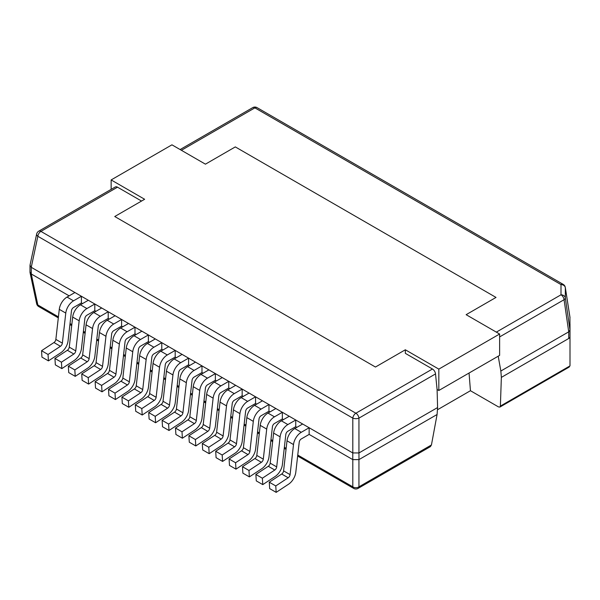 <?xml version="1.0" encoding="UTF-8"?>
<svg xmlns="http://www.w3.org/2000/svg" width="600" height="600" viewBox="0 0 600 600"><rect width="100%" height="100%" fill="white"/><g stroke="black" fill="none" stroke-linecap="round" stroke-linejoin="round"><path stroke-width="0.9" d="M358.942 452.955L358.942 418.132A4.373 1.875 180 0 1 352.808 418.132A4.373 2.527 -60 0 1 355.875 413.228L432.457 369.007A4.373 2.527 60 0 1 435.525 373.92L437.092 389.588L437.595 407.55L358.942 452.955L352.778 452.94L352.778 459.607L309.142 434.408L309.142 427.748L301.26 432.3A11.078 6.397 120 0 0 293.505 444.562L290.085 474.63A2.917 1.68 120 0 1 288.188 477.765L275.767 485.94L276.165 492.36L288.593 484.185A11.078 6.397 -60 0 0 295.8 472.26L299.22 442.185A2.917 1.68 -60 0 1 301.26 438.96L309.142 434.408M352.778 452.94L31.26 267.315L30.015 265.237L36.645 234.053A4.373 2.49 -168 0 0 37.852 236.295L352.808 418.132L352.808 452.955M569.925 317.16L570 337.763L570 330.06L568.732 331.837L500.85 371.025L498.202 356.205M432.457 369.007L405.338 353.355L405.338 349.785L438.825 369.12L438.825 390.487L437.085 389.482M117.51 187.178L40.92 231.39A4.373 2.527 60 0 0 38.737 231.173L115.32 186.96A4.373 2.527 -120 0 1 117.51 187.178L141.54 201.053M435.525 373.92L358.942 418.132A4.373 2.527 60 0 0 355.875 413.228L40.92 231.39A4.373 2.527 120 0 0 37.852 236.295L31.26 267.315M296.88 427.327L295.748 426.675L295.748 420.015L287.865 424.567A11.078 6.397 120 0 0 280.11 436.83L276.69 466.897A2.917 1.68 120 0 1 274.793 470.033L262.365 478.207L262.77 484.62L275.197 476.445A11.078 6.397 -60 0 0 282.405 464.52L285.825 434.452A2.917 1.68 -60 0 1 287.865 431.228L295.748 426.675M283.485 419.595L282.353 418.942L282.353 412.283L274.47 416.827A11.078 6.397 120 0 0 266.715 429.09L263.295 459.158A2.917 1.68 120 0 1 261.397 462.3L248.97 470.475L249.375 476.888L261.795 468.713A11.078 6.397 -60 0 0 269.01 456.787L272.43 426.72A2.917 1.68 -60 0 1 274.47 423.495L282.353 418.942M270.09 411.862L268.957 411.21L268.957 404.543L261.075 409.095A11.078 6.397 120 0 0 253.312 421.357L249.9 451.425A2.917 1.68 120 0 1 248.002 454.567L235.575 462.743L235.98 469.155L248.4 460.98A11.078 6.397 -60 0 0 255.608 449.055L259.028 418.987A2.917 1.68 -60 0 1 261.075 415.763L268.957 411.21M256.695 404.13L255.555 403.478L255.555 396.81L247.673 401.362A11.078 6.397 120 0 0 239.917 413.625L236.498 443.692A2.917 1.68 120 0 1 234.608 446.827L222.18 455.01L222.585 461.423L235.005 453.248A11.078 6.397 -60 0 0 242.212 441.322L245.632 411.255A2.917 1.68 -60 0 1 247.673 408.022L255.555 403.478M243.292 396.397L242.16 395.737L242.16 389.077L234.278 393.63A11.078 6.397 120 0 0 226.522 405.893L223.103 435.96A2.917 1.68 120 0 1 221.205 439.095L208.785 447.27L209.19 453.69L221.61 445.515A11.078 6.397 -60 0 0 228.817 433.59L232.237 403.515A2.917 1.68 -60 0 1 234.278 400.29L242.16 395.737M229.897 388.658L228.765 388.005L228.765 381.345L220.882 385.897A11.078 6.397 120 0 0 213.127 398.153L209.708 428.228A2.917 1.68 120 0 1 207.81 431.362L195.39 439.537L195.795 445.95L208.215 437.775A11.078 6.397 -60 0 0 215.423 425.85L218.843 395.783A2.917 1.68 -60 0 1 220.882 392.558L228.765 388.005M216.502 380.925L215.37 380.272L215.37 373.612L207.487 378.157A11.078 6.397 120 0 0 199.733 390.42L196.312 420.487A2.917 1.68 120 0 1 194.415 423.63L181.995 431.805L182.392 438.217L194.82 430.043A11.078 6.397 -60 0 0 202.028 418.118L205.447 388.05A2.917 1.68 -60 0 1 207.487 384.825L215.37 380.272M203.108 373.192L201.975 372.54L201.975 365.873L194.093 370.425A11.078 6.397 120 0 0 186.337 382.688L182.917 412.755A2.917 1.68 120 0 1 181.02 415.897L168.6 424.072L168.998 430.485L181.425 422.31A11.078 6.397 -60 0 0 188.632 410.385L192.053 380.317A2.917 1.68 -60 0 1 194.093 377.093L201.975 372.54M189.712 365.46L188.58 364.808L188.58 358.14L180.697 362.692A11.078 6.397 120 0 0 172.942 374.955L169.523 405.022A2.917 1.68 120 0 1 167.625 408.158L155.205 416.332L155.602 422.752L168.03 414.577A11.078 6.397 -60 0 0 175.238 402.653L178.657 372.585A2.917 1.68 -60 0 1 180.697 369.353L188.58 364.808M176.317 357.728L175.185 357.067L175.185 350.407L167.303 354.96A11.078 6.397 120 0 0 159.547 367.222L156.127 397.29A2.917 1.68 120 0 1 154.23 400.425L141.803 408.6L142.208 415.02L154.627 406.845A11.078 6.397 -60 0 0 161.843 394.92L165.262 364.845A2.917 1.68 -60 0 1 167.303 361.62L175.185 357.067M162.922 349.987L161.79 349.335L161.79 342.675L153.907 347.228A11.078 6.397 120 0 0 146.153 359.483L142.733 389.558A2.917 1.68 120 0 1 140.835 392.692L128.407 400.868L128.812 407.28L141.233 399.105A11.078 6.397 -60 0 0 148.447 387.18L151.86 357.112A2.917 1.68 -60 0 1 153.907 353.888L161.79 349.335M149.528 342.255L148.387 341.603L148.387 334.942L140.505 339.487A11.078 6.397 120 0 0 132.75 351.75L129.337 381.817A2.917 1.68 120 0 1 127.44 384.96L115.012 393.135L115.417 399.548L127.837 391.373A11.078 6.397 -60 0 0 135.045 379.447L138.465 349.38A2.917 1.68 -60 0 1 140.505 346.155L148.387 341.603M136.125 334.522L134.993 333.87L134.993 327.202L127.11 331.755A11.078 6.397 120 0 0 119.355 344.017L115.935 374.085A2.917 1.68 120 0 1 114.038 377.228L101.618 385.403L102.023 391.815L114.442 383.64A11.078 6.397 -60 0 0 121.65 371.715L125.07 341.647A2.917 1.68 -60 0 1 127.11 338.423L134.993 333.87M122.73 326.79L121.597 326.138L121.597 319.47L113.715 324.022A11.078 6.397 120 0 0 105.96 336.285L102.54 366.353A2.917 1.68 120 0 1 100.642 369.487L88.222 377.663L88.627 384.082L101.047 375.907A11.078 6.397 -60 0 0 108.255 363.983L111.675 333.915A2.917 1.68 -60 0 1 113.715 330.683L121.597 326.138M109.335 319.058L108.203 318.397L108.203 311.737L100.32 316.29A11.078 6.397 120 0 0 92.565 328.553L89.145 358.62A2.917 1.68 120 0 1 87.248 361.755L74.828 369.93L75.233 376.35L87.653 368.175A11.078 6.397 -60 0 0 94.86 356.25L98.28 326.175A2.917 1.68 -60 0 1 100.32 322.95L108.203 318.397M95.94 311.317L94.808 310.665L94.808 304.005L86.925 308.558A11.078 6.397 120 0 0 79.17 320.812L75.75 350.888A2.917 1.68 120 0 1 73.852 354.022L61.432 362.197L61.83 368.61L74.258 360.435A11.078 6.397 -60 0 0 81.465 348.51L84.885 318.442A2.917 1.68 -60 0 1 86.925 315.218L94.808 310.665M82.545 303.585L81.412 302.933L81.412 296.272L73.53 300.817A11.078 6.397 120 0 0 65.775 313.08L62.355 343.147A2.917 1.68 120 0 1 60.457 346.29L48.037 354.465L48.435 360.877L60.863 352.702A11.078 6.397 -60 0 0 68.07 340.778L71.49 310.71A2.917 1.68 -60 0 1 73.53 307.485L81.412 302.933M69.15 295.853L31.26 273.975L30 272.205L30 265.778M437.595 407.55L437.085 414.502L358.942 459.623L358.942 486.825A4.373 3.098 180 0 1 352.808 486.825L352.808 459.623L358.942 459.623L352.778 459.607M30 271.972L31.26 273.975L37.852 304.987A4.373 2.527 120 0 0 38.737 306.57L58.312 317.873M499.897 407.077L569.145 367.095L570 365.632L570 337.763L501.36 377.392L500.377 406.088L499.897 407.077L498.487 406.905L470.452 390.72L469.05 373.035M570 336.72A4.373 2.527 180 0 1 568.717 338.505L568.717 331.837L564.067 299.707A4.373 2.527 -120 0 0 561 294.803L561 284.587A4.373 2.527 -60 0 1 563.183 284.37L257.077 107.64A4.373 2.527 120 0 0 254.888 107.858A4.373 2.527 -120 0 0 252.705 107.64L180.113 149.55M437.085 414.502L431.438 444.967L430.403 446.64L358.058 488.408A4.373 2.527 60 0 0 358.942 486.825L431.438 444.967M500.85 371.025L501.36 377.392M437.43 409.785L470.452 390.72M496.342 332.123L561 294.803A4.373 3.57 0 0 1 565.335 297.938L570 330.067L570 323.962M297.757 455.048L352.808 486.825A4.373 2.527 120 0 0 353.685 488.408A4.373 4.373 0 0 0 358.058 488.408M570 317.625L565.335 287.722A4.373 3.57 180 0 0 561 284.587L254.888 107.858L181.395 150.292M563.183 284.37A4.373 4.373 0 0 1 565.32 287.483A4.373 2.685 171.1 0 1 565.335 287.722L565.335 297.938A4.373 2.325 171.7 0 1 564.067 299.707L499.62 336.915M276.165 492.36L269.678 488.61L269.272 482.197L281.692 474.022A2.917 1.68 120 0 0 283.59 470.88L287.01 440.812A11.078 6.397 -60 0 1 294.765 428.55L302.647 423.998L309.142 427.748M269.272 482.197L275.767 485.94M262.77 484.62L256.282 480.877L255.877 474.457L268.298 466.283A2.917 1.68 120 0 0 270.195 463.147L273.615 433.08A11.078 6.397 -60 0 1 281.37 420.817L289.252 416.265L295.748 420.015M255.877 474.457L262.365 478.207M249.375 476.888L242.88 473.138L242.483 466.725L254.903 458.55A2.917 1.68 120 0 0 256.8 455.415L260.22 425.347A11.078 6.397 -60 0 1 267.975 413.085L275.858 408.533L282.353 412.283M242.483 466.725L248.97 470.475M235.98 469.155L229.485 465.405L229.087 458.993L241.507 450.817A2.917 1.68 120 0 0 243.405 447.683L246.825 417.607A11.078 6.397 -60 0 1 254.58 405.345L262.462 400.8L268.957 404.543M229.087 458.993L235.575 462.743M222.585 461.423L216.09 457.673L215.692 451.26L228.112 443.085A2.917 1.68 120 0 0 230.01 439.942L233.43 409.875A11.078 6.397 -60 0 1 241.185 397.612L249.067 393.06L255.555 396.81M215.692 451.26L222.18 455.01M209.19 453.69L202.695 449.94L202.29 443.528L214.718 435.353A2.917 1.68 120 0 0 216.615 432.21L220.035 402.143A11.078 6.397 -60 0 1 227.79 389.88L235.673 385.327L242.16 389.077M202.29 443.528L208.785 447.27M195.795 445.95L189.3 442.207L188.895 435.787L201.322 427.612A2.917 1.68 120 0 0 203.22 424.478L206.64 394.41A11.078 6.397 -60 0 1 214.395 382.147L222.278 377.595L228.765 381.345M188.895 435.787L195.39 439.537M182.392 438.217L175.905 434.467L175.5 428.055L187.928 419.88A2.917 1.68 120 0 0 189.825 416.745L193.237 386.678A11.078 6.397 -60 0 1 200.993 374.415L208.875 369.862L215.37 373.612M175.5 428.055L181.995 431.805M168.998 430.485L162.51 426.735L162.105 420.322L174.525 412.147A2.917 1.68 120 0 0 176.422 409.013L179.843 378.938A11.078 6.397 -60 0 1 187.597 366.675L195.48 362.13L201.975 365.873M162.105 420.322L168.6 424.072M155.602 422.752L149.115 419.002L148.71 412.59L161.13 404.415A2.917 1.68 120 0 0 163.028 401.272L166.447 371.205A11.078 6.397 -60 0 1 174.203 358.942L182.085 354.39L188.58 358.14M148.71 412.59L155.205 416.332M142.208 415.02L135.72 411.27L135.315 404.857L147.735 396.683A2.917 1.68 120 0 0 149.632 393.54L153.053 363.472A11.078 6.397 -60 0 1 160.808 351.21L168.69 346.657L175.185 350.407M135.315 404.857L141.803 408.6M128.812 407.28L122.317 403.537L121.92 397.118L134.34 388.942A2.917 1.68 120 0 0 136.238 385.808L139.657 355.74A11.078 6.397 -60 0 1 147.413 343.478L155.295 338.925L161.79 342.675M121.92 397.118L128.407 400.868M115.417 399.548L108.922 395.798L108.525 389.385L120.945 381.21A2.917 1.68 120 0 0 122.843 378.075L126.262 348.007A11.078 6.397 -60 0 1 134.017 335.745L141.9 331.192L148.387 334.942M108.525 389.385L115.012 393.135M102.023 391.815L95.528 388.065L95.13 381.653L107.55 373.478A2.917 1.68 120 0 0 109.448 370.335L112.868 340.267A11.078 6.397 -60 0 1 120.623 328.005L128.505 323.46L134.993 327.202M95.13 381.653L101.618 385.403M88.627 384.082L82.133 380.332L81.727 373.92L94.155 365.745A2.917 1.68 120 0 0 96.052 362.603L99.472 332.535A11.078 6.397 -60 0 1 107.227 320.272L115.11 315.72L121.597 319.47M81.727 373.92L88.222 377.663M75.233 376.35L68.738 372.6L68.332 366.188L80.76 358.005A2.917 1.68 120 0 0 82.657 354.87L86.078 324.803A11.078 6.397 -60 0 1 93.832 312.54L101.715 307.987L108.203 311.737M68.332 366.188L74.828 369.93M61.83 368.61L55.343 364.868L54.938 358.447L67.365 350.272A2.917 1.68 120 0 0 69.262 347.138L72.675 317.07A11.078 6.397 -60 0 1 80.43 304.808L88.312 300.255L94.808 304.005M54.938 358.447L61.432 362.197M48.435 360.877L41.947 357.127L41.543 350.715L53.963 342.54A2.917 1.68 120 0 0 55.86 339.405L59.28 309.337A11.078 6.397 -60 0 1 67.035 297.075L74.918 292.522L81.412 296.272M41.543 350.715L48.037 354.465M405.338 349.785L375.45 367.035L114.75 216.517L144.63 199.267L111.142 179.933L171.938 144.833L205.425 164.167L235.312 146.91L496.013 297.428L466.132 314.685L499.62 334.02L499.62 355.388L438.825 390.487M499.62 334.02L438.825 369.12M111.142 179.933L111.142 189.375M31.282 267.322L31.282 273.99M286.155 448.35L284.362 447.308M272.76 440.61L270.968 439.575M259.365 432.877L257.565 431.842M245.97 425.145L244.17 424.11M232.575 417.412L230.775 416.377M219.173 409.673L217.38 408.638M205.778 401.94L203.985 400.905M192.382 394.207L190.59 393.173M178.988 386.475L177.195 385.44M165.593 378.743L163.8 377.707M152.197 371.002L150.405 369.968M138.803 363.27L137.002 362.235M125.407 355.538L123.608 354.502M112.012 347.805L110.212 346.77M98.61 340.072L96.817 339.03M85.215 332.332L83.422 331.298M71.82 324.6L70.028 323.565M58.425 316.868L37.852 304.987A4.373 2.49 168 0 1 36.645 303.69A4.373 4.373 0 0 0 38.737 306.57M569.977 365.903L500.377 406.088M358.965 452.94L358.965 459.607M293.505 444.562L287.01 440.812M301.26 432.3L294.765 428.55M281.692 474.022L288.188 477.765M283.59 470.88L290.085 474.63M280.11 436.83L273.615 433.08M287.865 424.567L281.37 420.817M268.298 466.283L274.793 470.033M270.195 463.147L276.69 466.897M266.715 429.09L260.22 425.347M274.47 416.827L267.975 413.085M254.903 458.55L261.397 462.3M256.8 455.415L263.295 459.158M253.312 421.357L246.825 417.607M261.075 409.095L254.58 405.345M241.507 450.817L248.002 454.567M243.405 447.683L249.9 451.425M239.917 413.625L233.43 409.875M247.673 401.362L241.185 397.612M228.112 443.085L234.608 446.827M230.01 439.942L236.498 443.692M226.522 405.893L220.035 402.143M234.278 393.63L227.79 389.88M214.718 435.353L221.205 439.095M216.615 432.21L223.103 435.96M213.127 398.153L206.64 394.41M220.882 385.897L214.395 382.147M201.322 427.612L207.81 431.362M203.22 424.478L209.708 428.228M199.733 390.42L193.237 386.678M207.487 378.157L200.993 374.415M187.928 419.88L194.415 423.63M189.825 416.745L196.312 420.487M186.337 382.688L179.843 378.938M194.093 370.425L187.597 366.675M174.525 412.147L181.02 415.897M176.422 409.013L182.917 412.755M172.942 374.955L166.447 371.205M180.697 362.692L174.203 358.942M161.13 404.415L167.625 408.158M163.028 401.272L169.523 405.022M159.547 367.222L153.053 363.472M167.303 354.96L160.808 351.21M147.735 396.683L154.23 400.425M149.632 393.54L156.127 397.29M146.153 359.483L139.657 355.74M153.907 347.228L147.413 343.478M134.34 388.942L140.835 392.692M136.238 385.808L142.733 389.558M132.75 351.75L126.262 348.007M140.505 339.487L134.017 335.745M120.945 381.21L127.44 384.96M122.843 378.075L129.337 381.817M119.355 344.017L112.868 340.267M127.11 331.755L120.623 328.005M107.55 373.478L114.038 377.228M109.448 370.335L115.935 374.085M105.96 336.285L99.472 332.535M113.715 324.022L107.227 320.272M94.155 365.745L100.642 369.487M96.052 362.603L102.54 366.353M92.565 328.553L86.078 324.803M100.32 316.29L93.832 312.54M80.76 358.005L87.248 361.755M82.657 354.87L89.145 358.62M79.17 320.812L72.675 317.07M86.925 308.558L80.43 304.808M67.365 350.272L73.852 354.022M69.262 347.138L75.75 350.888M65.775 313.08L59.28 309.337M73.53 300.817L67.035 297.075M53.963 342.54L60.457 346.29M55.86 339.405L62.355 343.147M38.737 231.173A4.373 4.373 0 0 0 36.645 234.053M30.015 272.505L36.645 303.69M353.685 488.408L297.645 456.045M286.043 449.347L284.243 448.312M272.647 441.615L270.847 440.58M259.252 433.882L257.452 432.847M245.85 426.15L244.058 425.115M232.455 418.418L230.663 417.375M219.06 410.678L217.267 409.643M205.665 402.945L203.873 401.91M192.27 395.213L190.477 394.178M178.875 387.48L177.083 386.445M165.48 379.748L163.68 378.705M152.085 372.007L150.285 370.972M138.69 364.275L136.89 363.24M125.288 356.543L123.495 355.507M111.892 348.81L110.1 347.775M98.498 341.077L96.705 340.035M85.102 333.337L83.31 332.303M71.707 325.605L69.915 324.57M257.077 107.64A4.373 4.373 0 0 0 252.705 107.64M565.32 287.483L569.985 317.392"/></g></svg>
